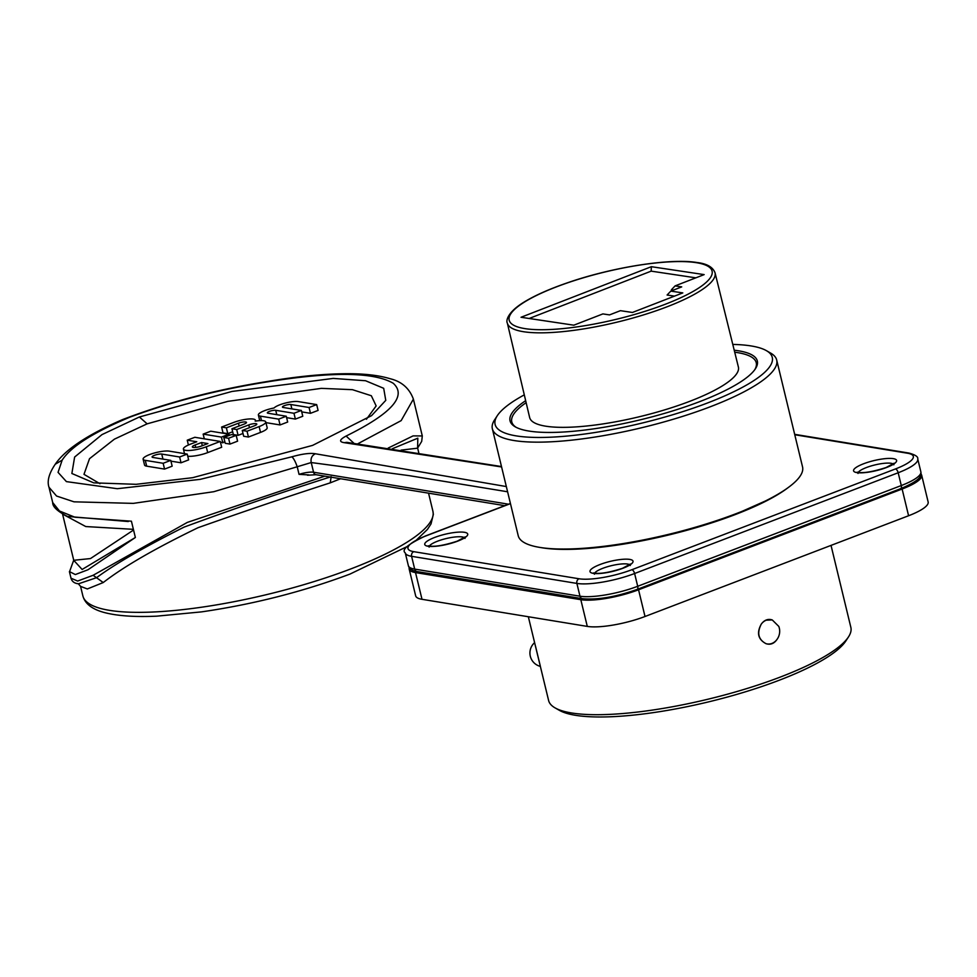 <?xml version="1.0" encoding="UTF-8"?>
<svg xmlns="http://www.w3.org/2000/svg" width="977" height="977" viewBox="0 0 977 977"><rect width="100%" height="100%" fill="white"/><g stroke="black" fill="none" stroke-linecap="round" stroke-linejoin="round"><path stroke-width="1.47" d="M528.337 616.743L548.61 700.497A155.49 36.222 -13.6 0 0 555.046 707.873A155.49 36.222 -13.6 0 0 571.496 712.954A155.49 36.222 -13.6 0 0 727.914 694.073A155.49 36.222 -13.6 0 0 848.5 636.882A155.49 36.222 -13.6 0 0 850.857 627.381L831.024 545.398M761.278 624.108C756.735 633.023 758.311 639.544 766.029 643.684A12.298 10.466 -80.7 0 0 771.928 643.428A12.298 10.466 -80.7 0 0 776.544 640.02A12.298 10.466 -80.7 0 0 776.947 639.508C774.065 643.66 770.426 645.052 766.029 643.684C758.042 639.422 756.454 632.888 761.278 624.108L761.413 623.924C764.478 619.931 768.093 618.6 772.257 619.943L778.803 626.416M555.046 707.873L559.32 710.316A151.801 35.367 -13.6 0 0 575.38 715.286A151.801 35.367 -13.6 0 0 728.085 696.845A151.801 35.367 -13.6 0 0 845.813 641.01L848.5 636.882M761.413 623.924A12.31 10.478 -80.7 0 1 766.31 620.175L772.257 619.943M409.204 569.139L415.665 595.86A43.025 10.026 -13.6 0 0 422.003 599.304L587.287 626.404A43.025 10.026 -13.6 0 0 645.015 616.499L908.586 515.746A43.025 10.026 -13.6 0 0 928.15 501.983L921.69 475.262A43.025 10.026 166.4 0 1 902.125 489.025L638.555 589.778A43.025 10.026 166.4 0 1 580.814 599.683L415.53 572.583A43.025 10.026 166.4 0 1 409.204 569.139A43.025 10.026 166.4 0 1 409.278 567.686M920.945 474.004A43.025 10.026 166.4 0 1 921.69 475.262M308.756 474.907L299.047 474.37A12.286 2.858 166.4 0 1 307.181 472.465A12.286 2.858 166.4 0 1 313.568 472.233L311.223 462.548C310.491 458.396 311.883 455.465 315.4 453.768C310.149 452.839 302.296 453.853 291.854 456.809C293.613 458.262 295.396 461.571 297.216 466.762L311.223 462.548L409.009 475.616L507.588 491.773M299.047 474.37L297.216 466.762L213.78 491.712L133.299 503.375L74.008 501.824L56.568 496.035L48.997 487.267L52.697 502.532L59.487 511.008L74.948 517.224L131.419 521.193L135.363 537.484L88.015 569.738L75.339 574.549L69.404 571.582M324.865 476.165L187.315 522.414L93.145 575.27L77.647 581.059L71.003 578.201L69.477 571.899L73.715 560.163M93.133 575.282L96.528 577.7C115.579 563.668 144.767 546.815 184.079 527.116C233.54 508.858 282.573 492.066 331.179 476.703L330.226 482.858L340.631 478.742M78.307 583.745L80.566 586.371L87.332 588.96L103.232 582.548C123.517 566.758 155.123 548.476 198.038 527.702C243.297 511.679 287.36 496.731 330.226 482.858M417.606 447.893L417.814 438.185L392.412 448.699M401.144 450.104L417.655 448.174L418.828 452.998M417.631 448.064L421.698 441.372L422.296 435.95L413.088 435.889L388.223 448.04M422.296 435.95L413.381 399.117L401.156 420.623L357.936 443.705M103.232 582.548L96.528 577.7L78.551 583.782C74.496 583.428 71.98 581.571 71.003 578.201M501.494 466.554L346.774 442.349L344.368 442.691C338.836 441.86 339.422 439.638 346.102 436.047L353.845 443.192M312.616 445.378L371.578 415.64L385.768 400.362L383.692 388.309L365.545 380.737L333.194 378.417L232.001 391.447L139.381 416.984L101.974 434.618L74.631 457.041L71.871 473.491L93.743 482.858L136.133 484.311L192.64 477.692L312.616 445.378M67.364 516.418L128.28 521.535M63.481 514.586L85.768 526.554L133.385 529.326M133.556 530.022L90.482 558.563L73.739 560.285L73.8 561.409M135.363 537.484L82.129 569.469L73.763 560.346M99.972 483.725L83.985 474.333L89.505 458.702L114.419 439.149L147.136 423.835L227.91 401.352L321.36 388.357L352.441 389.676L371.321 395.734L376.157 405.931L366.436 419.255M280.069 424.946L278.665 419.133L260.419 416.141A13.886 3.236 166.4 0 1 258.38 415.03A13.886 3.236 166.4 0 1 274.024 407.995A13.886 3.236 166.4 0 1 285.162 403.11A13.886 3.236 166.4 0 1 298.437 401.608L316.682 404.6L309.074 407.507L290.828 404.515A4.665 1.087 -13.6 0 0 285.602 405.235A4.665 1.087 -13.6 0 0 282.438 407.091A4.665 1.087 -13.6 0 0 283.122 407.458L301.368 410.45L293.967 413.283L275.722 410.291A4.665 1.087 -13.6 0 0 270.495 411.012A4.665 1.087 -13.6 0 0 267.332 412.856A4.665 1.087 -13.6 0 0 268.028 413.234L286.273 416.226L287.678 422.04L280.069 424.946L265.927 422.626M301.368 410.45L302.772 416.263L295.372 419.084L286.615 417.655M316.682 404.6L318.087 410.413L310.478 413.32L301.722 411.879M232.673 431.773L227.775 433.641L223.012 432.86L221.608 427.047L233.698 422.43A14.594 3.395 166.4 0 1 253.287 419.072A14.594 3.395 166.4 0 1 255.437 420.232A14.594 3.395 166.4 0 1 255.192 421.16A14.594 3.395 166.4 0 1 263.619 420.757A14.594 3.395 166.4 0 1 265.756 421.93A14.594 3.395 166.4 0 1 259.125 426.595L247.034 431.223L248.439 437.037L243.676 436.255L242.272 430.442L254.362 425.813A5.373 1.258 -13.6 0 0 256.804 424.103A5.373 1.258 -13.6 0 0 256.011 423.664A5.373 1.258 -13.6 0 0 248.793 424.91L236.703 429.526L238.107 435.339L233.344 434.557L231.94 428.744L244.03 424.128A5.373 1.258 -13.6 0 0 246.473 422.406A5.373 1.258 -13.6 0 0 245.679 421.979A5.373 1.258 -13.6 0 0 238.461 423.212L226.371 427.828L227.775 433.641M243.004 433.47L238.107 435.339M265.756 421.93L267.173 427.743A14.594 3.395 -13.6 0 1 260.529 432.408L248.439 437.037M224.93 442.092L220.533 442.532M229.986 444.083L225.223 443.302L223.818 437.488L231.415 434.582L236.19 435.363L237.594 441.177L229.986 444.083L228.581 438.27L223.818 437.488M187.743 456.235A15.363 3.578 -13.6 0 0 207.686 452.607L221.681 447.258L220.277 441.445L206.281 446.794A15.363 3.578 166.4 0 1 185.667 450.336A15.363 3.578 166.4 0 1 183.407 449.102A15.363 3.578 166.4 0 1 190.393 444.193L196.78 441.751L187.242 440.187L188.402 445.011M187.23 454.085L179.621 456.992L161.742 454.061A5.373 1.258 -13.6 0 0 155.722 454.891A5.373 1.258 -13.6 0 0 152.082 457.016A5.373 1.258 -13.6 0 0 152.876 457.444L170.755 460.375L163.147 463.281L145.268 460.35A14.594 3.395 166.4 0 1 143.118 459.19A14.594 3.395 166.4 0 1 152.998 453.413A14.594 3.395 166.4 0 1 169.351 451.154L187.23 454.085L188.634 459.898L181.026 462.793L170.938 461.144M143.118 459.19L144.523 464.991A14.594 3.395 -13.6 0 0 146.672 466.163L164.551 469.094L172.16 466.188L170.755 460.375M309.074 407.507L310.478 413.32M293.967 413.283L295.372 419.084M286.273 416.226L278.665 419.133M226.371 427.828L221.608 427.047M247.034 431.223L242.272 430.442M236.703 429.526L231.94 428.744M204.303 438.832L203.155 434.106L210.763 431.199L229.009 434.191L229.302 435.4M229.009 434.191L221.4 437.098L222.805 442.911M221.4 437.098L203.155 434.106M236.19 435.363L228.581 438.27M187.242 440.187L194.838 437.281L220.277 441.445M207.906 443.57L201.518 446.013A6.143 1.429 -13.6 0 1 193.263 447.429A6.143 1.429 -13.6 0 1 192.359 446.941A6.143 1.429 -13.6 0 1 195.156 444.975L201.543 442.532L207.906 443.57M202.312 445.707L201.543 442.532M179.621 456.992L181.026 462.793M163.147 463.281L164.551 469.094M554.57 548.842A142.581 33.218 -13.6 0 0 564.095 549.184A142.581 33.218 -13.6 0 0 734.448 514.745M734.655 514.659A142.581 33.218 -13.6 0 0 737.024 513.755A142.581 33.218 -13.6 0 0 767.922 499.87A142.581 33.218 -13.6 0 0 776.239 495.217M492.359 428.793L518.213 535.677A146.269 34.073 -13.6 0 0 736.035 513.694A146.269 34.073 -13.6 0 0 802.544 466.896L776.691 360.012A146.269 34.073 166.4 0 1 710.169 406.811A146.269 34.073 166.4 0 1 513.89 440.517A146.269 34.073 166.4 0 1 492.359 428.793A146.269 34.073 166.4 0 1 494.582 419.854L497.269 415.738A142.581 33.218 166.4 0 1 524.295 394.867M732.774 344.417A142.581 33.218 166.4 0 1 751.276 345.968A142.581 33.218 166.4 0 1 766.359 350.633A142.581 33.218 166.4 0 1 707.421 403.012A142.581 33.218 166.4 0 1 516.088 435.864A142.581 33.218 166.4 0 1 497.269 415.738M525.663 400.668A127.218 29.64 -13.6 0 0 515.306 426.864A127.218 29.64 -13.6 0 0 528.765 431.028A127.218 29.64 -13.6 0 0 699.483 401.706A127.218 29.64 -13.6 0 0 755.404 368.781A127.218 29.64 -13.6 0 0 738.6 350.816A127.218 29.64 -13.6 0 0 734.216 350.206M766.359 350.633L770.633 353.076A146.269 34.073 166.4 0 1 776.691 360.012M734.704 352.208A125.764 29.298 166.4 0 1 737.733 352.648A125.764 29.298 166.4 0 1 754.83 369.599M516.186 427.34A125.764 29.298 166.4 0 1 526.139 402.671M546.387 426.29A107.372 25.023 -13.6 0 0 666.619 409.278A107.372 25.023 -13.6 0 0 738.38 367.01L715.042 272.803A106.859 24.901 166.4 0 1 643.635 314.863A106.859 24.901 166.4 0 1 524.002 331.789A106.859 24.901 166.4 0 1 507.332 323.057L529.644 417.509A107.372 25.023 -13.6 0 0 546.387 426.29M620.419 310.674L609.526 314.899L602.894 313.91L573.829 325.182L521.022 317.269L651.354 266.697L704.161 274.61L675.095 285.895L681.714 286.884L670.82 291.109L682.801 292.905L632.412 312.469L620.419 310.674M529.131 318.49L651.158 271.142L695.868 277.834M675.095 285.895L671.407 289.778L673.458 290.096M670.82 291.109L667.096 295.017L674.509 296.129M651.158 271.142L651.354 266.697M540.244 665.777L535.506 646.2M908.586 515.746L902.125 489.025M638.555 589.778L645.015 616.499M587.287 626.404L580.814 599.683M415.53 572.583L422.003 599.304M508.553 504.205L313.568 472.233A3.688 3.139 99.3 0 0 316.011 474.712L504.755 505.659M80.566 586.371L82.874 595.909A180.073 41.95 -13.6 0 0 351.024 568.834A180.073 41.95 -13.6 0 0 352.807 568.15A180.073 41.95 -13.6 0 0 432.909 511.215L433.348 514.366L431.028 523.904L427.474 529.387L416.69 539.793M901.282 485.545A43.025 10.026 -13.6 0 0 920.847 471.781C921.384 475.152 922.312 479.597 900.684 488.671A3.688 1.734 -110.9 0 0 901.282 485.545L898.181 472.758L634.61 573.511L637.7 586.285L901.282 485.545M900.22 488.708A3.688 1.734 -110.9 0 0 900.684 488.671L637.114 589.424C615.73 596.984 597.497 600.073 582.414 598.681A3.688 3.139 -80.7 0 1 579.972 596.202A43.025 10.026 -13.6 0 0 637.7 586.285A3.688 1.734 69.1 0 1 637.114 589.424M417.13 571.582C412.099 570.763 409.168 568.797 408.362 565.659A43.025 10.026 -13.6 0 0 414.688 569.102L579.972 596.202L576.882 583.416L411.598 556.316L414.688 569.102A3.688 3.139 99.3 0 0 417.13 571.582L582.414 598.681M291.854 456.809L200.138 479.365L117.289 488.708L66.412 481.612L58.046 472.355L62.174 460.118C70.918 446.599 93.597 432.249 130.197 417.032C172.453 401.498 217.871 389.823 266.465 382.019C331.423 371.492 373.678 371.907 393.23 383.265C407.25 395.99 391.545 413.589 346.102 436.047M344.368 442.691L501.592 466.957M510.458 503.619L425.887 535.933A39.336 9.159 166.4 0 0 413.796 551.675L579.08 578.775A39.336 9.159 166.4 0 0 631.863 569.713L895.433 468.96A39.336 9.159 166.4 0 0 907.535 453.23L794.777 434.741M506.33 486.558L315.4 453.768M434.789 537.399A22.129 5.154 -13.6 0 0 431.919 538.583A22.129 5.154 -13.6 0 0 429.001 546.375A22.129 5.154 -13.6 0 0 457.676 541.148A22.129 5.154 -13.6 0 0 460.546 539.963A22.129 5.154 -13.6 0 0 463.464 532.172A22.129 5.154 -13.6 0 0 434.789 537.399M600.073 564.498A22.129 5.154 -13.6 0 0 597.203 565.683A22.129 5.154 -13.6 0 0 594.285 573.487A22.129 5.154 -13.6 0 0 622.96 568.248A22.129 5.154 -13.6 0 0 625.842 567.063A22.129 5.154 -13.6 0 0 628.748 559.271A22.129 5.154 -13.6 0 0 600.073 564.498M863.656 463.745A22.129 5.154 -13.6 0 0 860.774 464.93A22.129 5.154 -13.6 0 0 857.867 472.734A22.129 5.154 -13.6 0 0 886.542 467.507A22.129 5.154 -13.6 0 0 889.412 466.322A22.129 5.154 -13.6 0 0 892.319 458.518A22.129 5.154 -13.6 0 0 863.656 463.745M540.611 547.535A143.814 33.511 -13.6 0 0 734.826 514.732A143.814 33.511 166.4 0 0 737.623 513.646A143.814 33.511 -13.6 0 0 788.048 487.682M266.465 382.019L267.197 381.531C215.526 389.738 167.323 402.426 122.589 419.585C87.845 434.533 65.398 449.42 55.237 464.246L62.174 460.118M920.847 471.781L917.745 458.995A43.025 10.026 166.4 0 1 898.181 472.758A3.688 1.734 -110.9 0 0 895.433 468.96M631.863 569.713A3.688 1.734 69.1 0 1 634.61 573.511A43.025 10.026 166.4 0 1 576.882 583.416A3.688 3.139 -80.7 0 1 579.08 578.775M413.796 551.675A3.688 3.139 99.3 0 0 411.598 556.316A43.025 10.026 166.4 0 1 405.26 552.872L408.362 565.659M510.421 503.485L425.422 535.982A3.688 1.734 69.1 0 1 425.887 535.933M907.535 453.23A3.688 3.139 -80.7 0 1 908.976 453.072L794.667 434.338M139.381 416.984L147.136 423.835M260.419 416.141L261.494 420.598M290.828 404.515L291.891 408.899M275.722 410.291L276.784 414.675M239.133 425.996L238.461 423.212M260.529 432.408L259.125 426.595M249.465 427.694L248.793 424.91M206.281 446.794L207.686 452.607M195.156 444.975L195.742 447.417M161.742 454.061L162.964 459.105M145.268 460.35L146.672 466.163M464.356 537.619A18.441 4.299 -13.6 0 0 437.537 541.197A18.441 4.299 -13.6 0 0 435.144 542.186A18.441 4.299 -13.6 0 0 429.367 546.082M629.64 564.718A18.441 4.299 -13.6 0 0 602.833 568.296A18.441 4.299 -13.6 0 0 600.44 569.286A18.441 4.299 -13.6 0 0 594.651 573.181M893.21 463.977A18.441 4.299 -13.6 0 0 866.404 467.543A18.441 4.299 -13.6 0 0 864.01 468.533A18.441 4.299 -13.6 0 0 858.221 472.441M525.137 328.651A104.392 24.327 -13.6 0 0 525.443 328.699A104.392 24.327 166.4 0 0 665.826 304.042A104.392 24.327 166.4 0 0 696.125 262.642A104.392 24.327 -13.6 0 0 695.819 262.593A104.392 24.327 166.4 0 0 555.449 287.25A104.392 24.327 166.4 0 0 525.137 328.651M776.544 640.02A13.8 13.8 0 0 0 778.803 626.404M307.486 475.225L316.011 474.712M417.582 446.819L417.655 448.174M407.104 546.583L349.986 574.073C302.919 591.708 253.422 604.311 201.506 611.883L156.613 616.169C135.827 617.085 119.096 616.047 106.395 613.043C92.974 609.904 85.133 604.201 82.874 595.909M428.549 493.165L432.909 511.215M55.237 464.246C48.997 473.454 46.908 481.124 48.997 487.267M67.731 516.577C57.545 511.435 52.538 506.758 52.697 502.532M62.565 514.073L73.739 560.273M413.381 399.117C409.387 388.272 401.596 381.47 389.994 378.685C378.282 375.156 363.175 373.507 344.673 373.727C322.019 373.971 296.19 376.572 267.197 381.531M425.422 535.982C407.946 544.238 401.229 549.868 405.26 552.872M917.745 458.995C918.319 456.821 915.388 454.842 908.976 453.072M259.735 420.647L258.38 415.03M255.632 421.087L255.437 420.232M184.494 453.633L183.407 449.102M465.003 538.425L465.162 536.898L457.199 541.185C443.521 545.581 433.898 547.12 428.317 545.801L429.159 547.096M630.287 565.524L630.446 563.998L622.496 568.296C608.805 572.681 599.182 574.22 593.601 572.913L594.443 574.195M893.857 464.783L894.016 463.245L886.066 467.543C872.376 471.928 862.752 473.466 857.171 472.16L858.014 473.442M767.922 499.87L734.533 514.696C682.41 534.944 607.743 550.014 564.095 549.184M715.042 272.803C712.868 267.039 706.762 263.607 696.748 262.483C670.32 258.099 612.64 267.185 568.223 282.536C549.245 289.021 534.199 295.738 523.074 302.699C506.428 313.177 506.123 321.506 507.332 323.057M534.602 642.646A13.8 13.8 0 0 0 540.366 666.387"/></g></svg>

